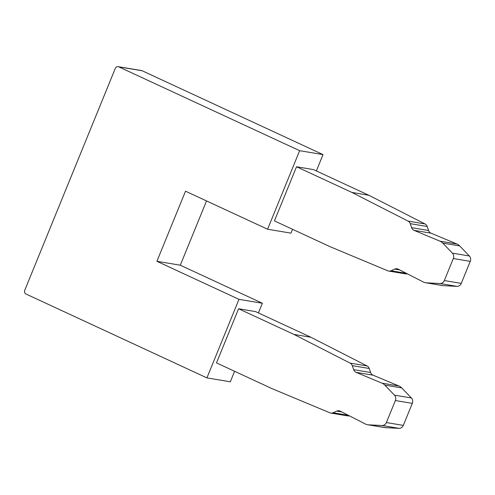<?xml version="1.0" encoding="UTF-8"?>
<svg xmlns="http://www.w3.org/2000/svg" width="495" height="495" viewBox="0 0 495 495"><rect width="100%" height="100%" fill="white"/><g stroke="black" fill="none" stroke-linecap="round" stroke-linejoin="round"><path stroke-width="0.74" d="M299.642 150.69L267.585 229.235L185.52 191.194L156.909 261.304L238.974 299.345L206.922 377.889L26.056 294.049A2.89 2.617 99.5 0 1 24.75 290.274L115.298 68.403A2.89 2.617 99.5 0 1 118.769 66.85L299.642 150.69L323.025 154.595L316.361 170.93M292.545 229.29L290.973 233.139L267.585 229.235M274.434 220.9L296.53 166.759L313.465 169.587L368.837 195.259L425.032 223.944A4.82 4.362 99.5 0 1 427.179 226.487L428.571 230.503A4.82 4.362 -80.5 0 0 430.996 233.17L456.885 243.992A9.634 8.724 99.5 0 1 459.669 245.916L469.328 255.977A4.82 4.362 99.5 0 1 470.25 261.36L461.26 283.387A4.82 4.362 99.5 0 1 456.941 286.345L443.446 285.671A9.634 8.724 99.5 0 1 442.536 285.572L425.607 282.744A9.634 8.724 99.5 0 1 423.293 281.983L398.215 269.175A4.82 4.362 -80.5 0 0 397.058 268.791A4.82 4.362 -80.5 0 0 394.732 269.101L391.025 270.759A4.82 4.362 99.5 0 1 388.693 271.068A4.82 4.362 99.5 0 1 387.814 270.815L329.812 246.566L274.434 220.9M118.163 66.658L141.545 70.562A2.89 2.617 99.5 0 1 142.158 70.754L323.025 154.595M206.922 377.889L230.305 381.793L234.593 371.293M238.974 299.345L262.362 303.249L258.409 312.927M238.578 308.762L293.956 334.428L310.891 337.256L255.513 311.584L238.578 308.762L216.488 362.897L271.86 388.569L329.868 412.811A4.82 4.362 99.5 0 0 330.747 413.065L347.676 415.893A4.82 4.362 99.5 0 0 349.352 415.819M156.909 261.304L180.291 265.209L262.362 303.249M206.526 200.927L180.291 265.209M296.53 166.759L351.902 192.431L408.097 221.123A4.82 4.362 99.5 0 1 410.244 223.66L411.636 227.681A4.82 4.362 -80.5 0 0 414.061 230.348L439.95 241.17A9.634 8.724 99.5 0 1 442.734 243.088L452.399 253.149A4.82 4.362 99.5 0 1 453.315 258.532L444.324 280.56A4.82 4.362 99.5 0 1 440.006 283.517L426.511 282.843A9.634 8.724 99.5 0 1 425.607 282.744M293.956 334.428L350.144 363.12A4.82 4.362 99.5 0 1 352.298 365.657L353.684 369.678A4.82 4.362 -80.5 0 0 356.109 372.345L381.998 383.167A9.634 8.724 99.5 0 1 384.788 385.091L394.447 395.146A4.82 4.362 99.5 0 1 395.369 400.535L386.378 422.557A4.82 4.362 99.5 0 1 382.053 425.514L368.565 424.84A9.634 8.724 99.5 0 1 367.655 424.741A9.634 8.724 99.5 0 1 365.347 423.98L340.263 411.178A4.82 4.362 -80.5 0 0 339.112 410.794A4.82 4.362 -80.5 0 0 336.779 411.104L333.073 412.756A4.82 4.362 99.5 0 1 330.747 413.065M351.902 192.431L368.837 195.259M407.305 273.815A4.82 4.362 99.5 0 1 405.628 273.896L388.693 271.068M310.891 337.256L367.08 365.947A4.82 4.362 99.5 0 1 369.227 368.484L370.619 372.506A4.82 4.362 -80.5 0 0 373.044 375.173L398.933 385.995A9.634 8.724 99.5 0 1 401.723 387.913L411.382 397.974A4.82 4.362 99.5 0 1 412.304 403.357L403.314 425.384A4.82 4.362 99.5 0 1 398.989 428.342L385.5 427.668A9.634 8.724 99.5 0 1 384.59 427.569L367.655 424.741M118.769 66.85L142.158 70.754M391.025 270.759L406.321 273.314M394.732 269.101L399.694 269.93M426.511 282.843L443.446 285.671M440.006 283.517L456.941 286.345M444.324 280.56L461.26 283.387M453.315 258.532L470.25 261.36M452.399 253.149L469.328 255.977M442.734 243.088L459.669 245.916M439.95 241.17L456.885 243.992M414.061 230.348L430.996 233.17M411.636 227.681L428.571 230.503M410.244 223.66L427.179 226.487M408.097 221.123L425.032 223.944M333.073 412.756L348.369 415.311M336.779 411.104L341.748 411.933M368.565 424.84L385.5 427.668M382.053 425.514L398.989 428.342M386.378 422.557L403.314 425.384M395.369 400.535L412.304 403.357M394.447 395.146L411.382 397.974M384.788 385.091L401.723 387.913M381.998 383.167L398.933 385.995M356.109 372.345L373.044 375.173M353.684 369.678L370.619 372.506M352.298 365.657L369.227 368.484M350.144 363.12L367.08 365.947"/></g></svg>
